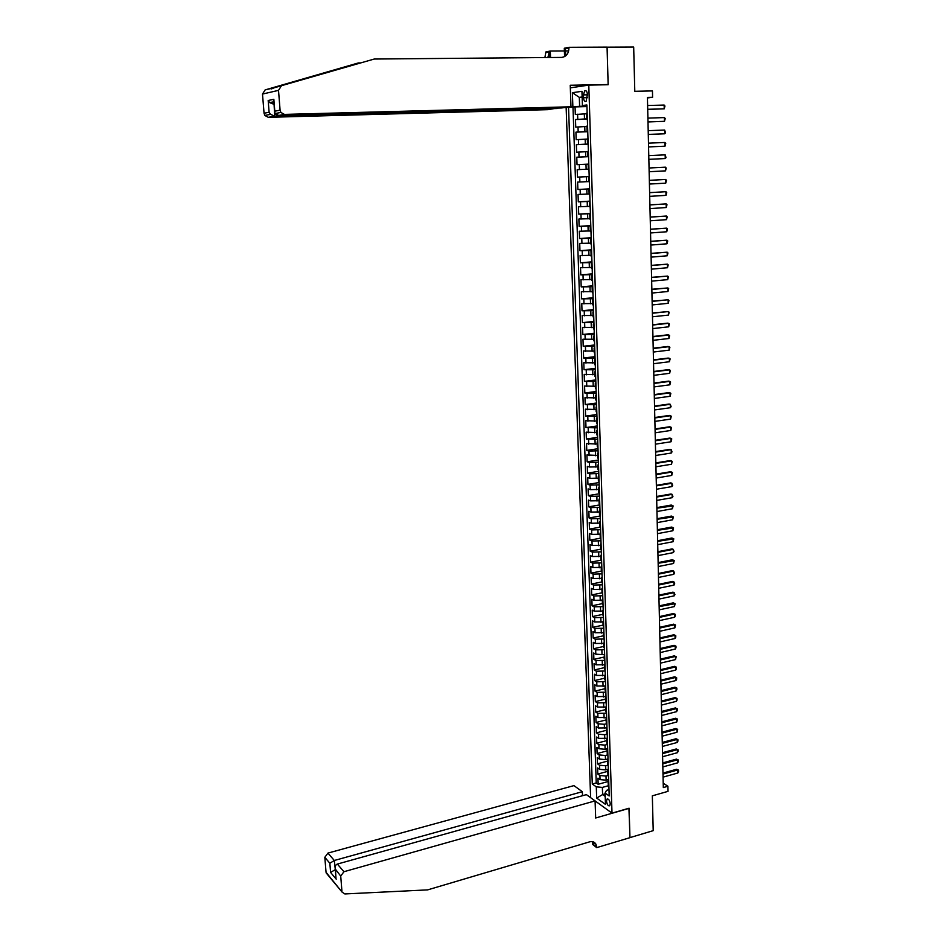 <?xml version="1.0" encoding="UTF-8"?>
<svg xmlns="http://www.w3.org/2000/svg" width="941" height="941" viewBox="0 0 941 941"><rect width="100%" height="100%" fill="white"/><g stroke="black" fill="none" stroke-linecap="round" stroke-linejoin="round"><path stroke-width="1.41" d="M610.262 803.779C609.697 800.262 608.615 798.709 607.016 799.097L606.498 801.097C607.063 804.602 608.145 806.166 609.733 805.778L610.262 803.779M566.141 107.38L590.619 797.662L612.003 813.13L588.784 85.102L570.317 87.854M612.003 813.13L629.094 808.201L629.952 837.619L653.207 830.656L652.336 795.839L668.028 791.346L667.91 786.253L663.217 783.218M588.784 85.102L608.157 84.737L607.074 47.179L633.681 47.05L634.787 91.301L652.454 90.924L652.595 97.288L647.432 97.417L663.311 787.57L667.91 786.253M586.514 113.755L575.316 114.496L575.057 106.898L586.949 106.58M587.337 118.813L575.492 119.542L587.349 119.178M575.492 119.542L575.751 127.117L586.925 126.423M587.337 139.045L576.174 139.691L575.927 132.152L587.76 131.728M587.737 151.619L576.61 152.219L576.351 144.702L588.16 144.232M588.149 164.134L577.033 164.687L576.774 157.206L588.56 156.676M588.96 169.121L577.198 169.674L577.456 177.12L589.207 176.508M588.713 181.589L577.621 182.084L577.88 189.506L589.607 188.835M589.113 193.999L578.045 194.446L578.303 201.844L589.995 201.115M589.513 206.361L578.468 206.761L578.715 214.125L590.395 213.36M589.913 218.677L578.88 219.03L579.138 226.369L590.783 225.546M590.313 230.933L579.303 231.251L579.55 238.567L591.183 237.697M590.701 243.154L579.715 243.425L579.962 250.718L591.571 249.788M591.101 255.329L580.126 255.564L580.374 262.821L591.96 261.845M591.489 267.456L580.538 267.644L580.785 274.878L592.348 273.855M591.877 279.536L580.95 279.689L581.197 286.887L592.736 285.817M592.277 291.581L581.362 291.675L581.609 298.85L593.112 297.732M592.665 303.567L581.773 303.625L582.009 310.777L593.5 309.613M593.053 315.517L582.173 315.529L582.42 322.657L593.877 321.434M593.43 327.409L582.573 327.386L582.82 334.49L594.265 333.22M593.818 339.266L582.985 339.207L583.22 346.276L594.641 344.971M594.194 351.087L583.385 350.981L583.62 358.015L595.018 356.663M594.583 362.85L583.785 362.708L584.02 369.719L595.394 368.319M594.959 374.577L584.185 374.389L584.42 381.376L595.771 379.929M595.335 386.257L584.573 386.033L584.82 392.997L596.147 391.503M595.712 397.89L584.973 397.631L585.208 404.559L596.512 403.03M596.088 409.488L585.373 409.182L585.608 416.098L596.888 414.51M596.465 421.039L585.761 420.698L585.996 427.579L597.253 425.955M596.841 432.542L586.149 432.166L586.384 439.024L597.629 437.353M597.206 444.011L586.537 443.587L586.772 450.421L597.994 448.716M597.582 455.432L586.925 454.974L587.16 461.784L598.358 460.031M597.947 466.818L589.489 467.018L587.313 466.324L587.549 473.111L598.723 471.312M598.311 478.157L589.878 478.346L587.702 477.628L587.937 484.38L599.088 482.545M598.676 489.449L590.254 489.638L588.09 488.885L588.313 495.625L599.441 493.731M599.041 500.706L590.642 500.883L588.466 500.106L588.701 506.823L599.805 504.894M599.405 511.928L591.019 512.092L588.854 511.281L589.078 517.973L600.158 516.009M599.77 523.102L591.395 523.255L589.231 522.42L589.454 529.089L600.523 527.078M600.135 534.241L591.771 534.382L589.607 533.523L589.831 540.158L600.876 538.111M600.487 545.333L592.136 545.474L589.983 544.58L590.207 551.203L601.04 549.144M600.852 556.39L592.512 556.519L590.36 555.602L590.583 562.189L601.158 560.142M601.205 567.399L592.889 567.529L590.736 566.576L590.96 573.151L601.358 571.093M601.558 578.374L593.253 578.492L591.113 577.515L591.336 584.067L601.675 581.973M601.911 589.313L593.63 589.419L591.477 588.419L591.701 594.935L602.028 592.818M602.264 600.205L593.994 600.311L591.854 599.276L592.077 605.781L602.381 603.616M602.616 611.062L594.359 611.156L592.218 610.109L592.442 616.578L602.722 614.379M602.969 621.883L594.724 621.966L592.583 620.884L592.806 627.341L603.075 625.106M603.322 632.658L595.088 632.74L592.948 631.634L593.171 638.069L603.416 635.787M603.663 643.397L595.453 643.468L593.324 642.338L593.536 648.749L603.769 646.432M604.64 654.736L595.806 654.171L593.677 653.007L593.9 659.394L604.11 657.053M604.334 664.769L596.171 664.828L594.042 663.64L594.265 670.004L604.451 667.616M604.675 675.403L596.523 675.45L594.406 674.238L594.618 680.578L604.792 678.155M605.028 685.989L596.888 686.024L594.771 684.789L594.983 691.106L605.134 688.659M605.404 696.528L597.241 696.575L595.124 695.317L595.335 701.61L605.475 699.116M605.792 707.032L597.594 707.079L595.477 705.797L595.7 712.066L605.804 709.549M606.192 717.501L597.947 717.548L595.841 716.242L596.053 722.488L606.145 719.936M606.616 727.911L598.3 727.981L596.194 726.652L596.406 732.874L606.475 730.287M607.063 738.285L598.652 738.379L596.547 737.026L596.759 743.225L606.816 740.602M607.521 748.624L605.122 749.259L599.005 748.742L596.9 747.366L597.112 753.541L607.145 750.883M608.062 760.81L607.439 760.081L608.004 758.917L605.463 759.599L599.346 759.069L597.253 757.658L597.464 763.821L607.474 761.128M608.333 769.209L605.792 769.891L599.699 769.35L597.606 767.927L597.806 774.067L607.804 771.338M583.408 94.888L583.502 97.746C583.832 100.699 584.726 101.863 586.184 101.252L587.396 94.347C587.066 91.383 586.184 90.218 584.714 90.83L583.408 94.888L587.407 94.806M608.992 789.652L606.545 790.334L605.087 793.04L609.203 795.945L586.89 104.969L582.42 105.533L586.913 105.663M605.087 793.04L605.463 804.379L596.665 798.062L596.288 786.841L592.289 784.029L568.54 107.274L572.869 106.733L572.387 92.689L581.95 91.324L582.42 105.533M607.898 774.196L608.533 775.372L605.992 776.066L599.911 775.513L597.806 774.067M608.674 779.466L606.133 780.16L605.992 776.066M608.204 765.092L605.663 765.786L599.558 765.245L597.464 763.821M607.874 754.788L605.322 755.47L599.217 754.941L597.112 753.541M607.533 744.437L604.981 745.107L598.864 744.602L596.759 743.225M607.204 734.062L604.64 734.721L598.511 734.227L596.406 732.874M606.863 723.641L604.298 724.299L598.158 723.817L596.053 722.488M606.533 713.196L597.806 713.36L595.7 712.066M606.192 702.704L597.453 702.88L595.335 701.61M605.851 692.176L597.1 692.353L594.983 691.106M605.51 681.613L596.747 681.802L594.618 680.578M605.169 671.004L596.382 671.204L594.265 670.004M604.828 660.37L596.029 660.57L593.9 659.394M604.475 649.69L595.665 649.89L593.536 648.749M604.134 638.974L595.3 639.186L593.171 638.069M603.781 628.223L594.947 628.435L592.806 627.341M603.44 617.425L594.583 617.649L592.442 616.578M603.087 606.592L594.218 606.827L592.077 605.781M602.734 595.724L593.842 595.959L591.701 594.935M602.381 584.82L593.477 585.055L591.336 584.067M602.028 573.869L593.112 574.116L590.96 573.151M601.675 562.883L592.736 563.13L590.583 562.189M601.323 551.849L592.371 552.108L590.207 551.203M600.958 540.781L591.995 541.04L589.831 540.158M600.605 529.677L591.618 529.936L589.454 529.089M600.24 518.526L591.242 518.797L589.078 517.973M599.888 507.34L590.866 507.611L588.701 506.823M599.523 496.107L590.489 496.389L588.313 495.625M599.158 484.838L590.101 485.121L587.937 484.38M598.794 473.523L589.725 473.817L587.549 473.111M598.429 462.172L589.337 462.466L587.16 461.784M598.053 450.774L588.96 451.08L586.772 450.421M597.688 439.329L586.384 439.024M597.323 427.849L585.996 427.579M596.947 416.334L585.608 416.098M596.57 404.759L585.208 404.559M596.194 393.162L584.82 392.997M595.818 381.505L584.42 381.376M595.441 369.813L584.02 369.719M595.065 358.074L583.62 358.015M594.688 346.288L583.22 346.276M594.3 334.467L582.82 334.49M593.924 322.587L582.42 322.657M593.536 310.671L582.009 310.777M593.148 298.709L581.609 298.85M592.759 286.711L581.197 286.887M592.371 274.654L580.785 274.878M591.983 262.563L580.374 262.821M591.595 250.412L579.962 250.718M591.195 238.226L579.55 238.567M590.807 225.993L579.138 226.369M590.407 213.713L578.715 214.125M590.007 201.386L578.303 201.844M589.607 189L577.88 189.506M589.207 176.579L577.456 177.12M588.56 156.606L585.737 156.724L585.573 151.713M588.16 144.055L585.326 144.161L585.161 139.127M587.749 131.458L584.914 131.552L584.749 126.494M575.057 106.898L572.987 107.156L596.241 782.936L598.158 784.276L608.133 781.512M606.133 780.16L600.04 779.607L597.947 778.16L598.158 784.276M576.774 157.206L585.737 156.724M576.351 144.702L585.326 144.161M575.927 132.152L584.914 131.552M587.325 118.26L586.666 118.366L587.325 118.437M587.16 113.132L586.502 113.285M582.15 97.299L579.315 97.37L579.621 106.309L572.869 106.733M586.925 106.11L579.621 106.309M647.443 97.935L652.595 97.288M582.138 96.982L579.315 97.37L572.387 92.689M605.11 793.863L602.605 794.569L605.192 796.404M608.756 785.629L602.369 787.405L602.605 794.569L596.665 798.062M572.987 107.156L568.54 107.274M587.572 125.941L586.913 126.059L587.078 131.128L587.737 131.046M587.737 131.175L587.078 131.128M587.984 138.703L587.325 138.798L587.49 143.855L588.149 143.797M588.149 143.879L587.49 143.855M588.396 151.407L587.737 151.477M588.56 156.524L587.902 156.535L588.56 156.488M588.807 164.075L588.149 164.11L588.313 169.157M589.207 176.685L588.548 176.708L589.207 176.649M588.548 176.708L588.713 181.731L589.372 181.719M589.619 189.247L588.96 189.247L589.607 189.176M588.96 189.247L589.125 194.258L589.772 194.258M590.019 201.762L589.36 201.75L590.019 201.645M589.36 201.75L589.525 206.738L590.183 206.761M590.419 214.23L589.772 214.195L590.419 214.066M589.925 219.124L590.583 219.206M590.819 226.652L590.172 226.605L590.819 226.44M590.325 231.498L590.983 231.604M591.219 239.026L590.572 238.955L591.219 238.767M590.725 243.825L591.383 243.954M591.618 251.341L590.972 251.259L591.607 251.059M591.124 256.105L591.783 256.258M592.018 263.621L591.36 263.515L592.007 263.292M591.524 268.338L592.171 268.514M592.407 275.854L591.76 275.737L592.395 275.478M591.913 280.524L592.571 280.736M592.806 288.04L592.148 287.899L592.795 287.617M592.312 292.663L592.959 292.898M593.195 300.167L592.548 300.014L593.183 299.709M592.701 304.755L593.348 305.013M593.583 312.259L592.936 312.094L593.571 311.765M593.089 316.799L593.747 317.082M593.971 324.304L593.324 324.116L593.959 323.763M593.477 328.797L594.136 329.115M594.359 336.302L593.712 336.102L594.347 335.725M593.865 340.748L594.512 341.089M594.747 348.252L594.1 348.041L594.724 347.641M594.253 352.663L594.9 353.028M595.135 360.168L594.489 359.933L595.112 359.509M594.63 364.532L595.288 364.92M595.512 372.024L594.865 371.777L595.488 371.33M595.018 376.353L595.665 376.765M595.9 383.846L595.253 383.587L595.876 383.105M595.394 388.127L596.053 388.562M596.276 395.62L595.629 395.338L596.253 394.844M595.782 399.854L596.429 400.313M596.653 407.347L596.018 407.053L596.629 406.536M596.159 411.546L596.806 412.029M597.029 419.039L596.394 418.721L597.006 418.18M596.535 423.191L597.182 423.697M597.406 430.684L596.77 430.355L597.382 429.79M596.912 434.789L597.559 435.318M597.782 442.282L597.147 441.941L597.758 441.353M597.288 446.352L597.935 446.904M598.158 453.833L597.511 453.48L598.123 452.868M597.653 457.867L598.3 458.443M598.523 465.348L597.888 464.972L598.5 464.348M598.029 469.336L598.676 469.935M598.899 476.816L598.264 476.428L598.864 475.781M598.394 480.769L599.041 481.392M599.264 488.25L598.629 487.85L599.229 487.167M598.77 492.167L599.417 492.802M599.64 499.636L598.994 499.212L599.593 498.518M599.135 503.506L599.782 504.176M600.005 510.975L599.358 510.551L599.97 509.834M599.499 514.809L600.146 515.503M600.37 522.279L599.735 521.832L600.323 521.091M599.864 526.078L600.511 526.784M600.734 533.535L600.087 533.077L600.687 532.324M600.229 537.299L600.876 538.029M601.087 544.757L600.452 544.286L601.052 543.51M600.593 548.474L601.24 549.238M601.452 555.931L600.817 555.449L601.417 554.649M600.958 559.624L601.593 560.401M601.817 567.07L601.181 566.576L601.769 565.753M601.311 570.716L601.958 571.516M602.169 578.174L601.534 577.656L602.122 576.809M601.675 581.785L602.311 582.597M602.522 589.231L601.899 588.701L602.487 587.843M602.028 592.795L602.675 593.642M602.887 600.24L602.252 599.699L602.84 598.817M602.381 603.781L603.028 604.64M603.24 611.215L602.605 610.662L603.193 609.768M602.734 614.72L603.381 615.602M603.593 622.154L602.958 621.589L603.546 620.672M603.087 625.624L603.734 626.518M603.946 633.058L603.31 632.47L603.899 631.529M603.44 636.481L604.087 637.398M604.287 643.915L603.663 643.315L604.24 642.35M603.793 647.302L604.428 648.243M604.146 658.088L604.592 653.136M604.157 658.429L604.781 659.053M604.992 665.51L604.357 664.887L604.934 663.887M604.487 668.828L605.134 669.816M605.334 676.25L604.71 675.614L605.286 674.603M604.84 679.531L605.475 680.543M605.686 686.954L605.051 686.307L605.628 685.271M605.181 690.2L605.816 691.223M606.028 697.622L605.404 696.963L605.969 695.905M605.522 700.833L606.169 701.88M606.369 708.244L605.745 707.573L606.31 706.503M605.875 711.431L606.51 712.49M606.71 718.83L606.086 718.148L606.651 717.054M606.216 721.982L606.851 723.064M607.051 729.381L606.427 728.687L606.992 727.581M606.557 732.498L607.192 733.592M607.392 739.897L606.769 739.191L607.333 738.062M606.886 742.978L607.521 744.096M607.733 750.377L607.11 749.659L607.674 748.507M607.227 753.423L607.862 754.553M607.568 763.821L608.204 764.986M608.404 771.22L607.78 770.479L608.345 769.291M608.733 781.583L608.121 780.83L608.674 779.63M596.241 782.936L592.289 784.029M596.288 786.841L602.369 787.405M608.239 784.523L608.874 785.723M647.62 105.51L664.146 105.063L664.969 106.027L664.228 108.827L647.702 109.391M664.146 105.063L664.228 108.827L647.702 109.297M557.166 108.074L548.097 109.65L268.303 117.331L264.821 115.437L264.056 113.238L262.492 94.065L265.139 89.901L358.345 62.941L271.384 88.419C270.49 89.254 271.42 89.054 274.184 87.795L374.224 59.036L561.518 57.413C566.2 56.813 568.67 53.684 568.94 48.038L568.917 47.309L607.063 47.121L608.145 84.537L570.234 85.255L570.975 106.78L284.441 114.402L277.795 115.614L277.595 113.061M570.975 106.78L561.577 107.956L277.795 115.614L274.878 113.567L280.877 112.45L284.441 114.402M606.627 84.761L608.145 84.537M360.415 62.918L358.345 62.941M264.056 113.238L269.114 112.273L268.173 100.499L273.843 99.287L274.796 111.191L280.089 110.179L278.512 90.371L262.492 94.065M274.748 87.619L374.224 59.036M564.588 56.613L564.294 48.238L568.917 47.309M544.898 57.554L545.898 51.92L550.297 51.037L550.544 57.507M568.658 50.932L565.517 50.943M564.388 50.955L550.297 51.037M557.178 108.509L274.701 116.166L268.303 117.331M547.874 57.53L549.238 51.967L549.45 57.519M565.694 55.872L565.447 48.732L568.94 48.038M281.253 86.066L278.512 90.371M280.089 110.179L280.877 112.45M274.078 104.392L274.701 116.166L270.573 114.367L269.114 112.273M268.173 100.499L269.667 102.64L274.066 104.345M273.843 99.287L273.831 101.31M274.796 111.191L274.878 113.567M582.503 795.71L582.35 791.699L573.939 785.617L327.939 853.087L334.302 860.486L335.349 870.06M582.35 791.699L334.302 860.486L329.856 863.262L324.821 857.322L326.045 872.295L342.065 892.092L344.829 893.95L427.637 889.88L589.666 841.842C592.512 841.148 594.606 841.948 595.982 844.265L596.7 847.618L629.952 837.666L628.941 808.237M629.106 808.354L595.677 817.988L595.077 800.897L343.935 871.719L340.724 876.083L341.948 891.445M596.7 847.618L592.501 844.348L592.407 841.654M595.077 800.897L586.408 794.627L337.36 864.061L343.935 871.719M328.021 874.671L326.045 872.295M324.821 857.322L327.939 853.087M592.759 841.725L593.5 844.583L596.676 847.053M335.314 869.613L330.597 872.448L329.856 863.262M340.724 876.083L335.255 868.99C334.961 866.343 335.666 864.697 337.36 864.061M335.49 869.907L335.89 876.906M647.902 118.107L664.405 117.59L665.228 118.531L664.475 121.33L647.996 121.954M664.405 117.59L664.475 121.33L647.996 121.871M648.196 130.658L664.664 130.058L665.522 132.846L664.734 133.787L648.278 134.457M664.664 130.058L664.734 133.787L648.278 134.41M664.911 142.479L665.734 143.385L664.993 146.196L648.572 146.925L664.993 146.196L664.911 142.479L648.478 143.15M665.169 154.853L666.016 157.594L665.24 158.559L648.855 159.335L665.24 158.559L665.169 154.853L648.772 155.606M665.499 170.874L665.416 167.18L649.055 168.004L665.416 167.18L666.24 168.063L665.499 170.874L649.137 171.721M649.337 180.366L665.675 179.46L666.487 180.331L665.746 183.142L649.419 184.06M665.746 183.142L665.675 179.46L649.337 180.331M649.619 192.67L665.922 191.705L666.734 192.54L665.993 195.363L649.702 196.351M665.993 195.363L665.922 191.705L649.619 192.623M649.902 204.938L666.169 203.891L666.981 204.715L666.252 207.538L649.984 208.608M666.252 207.538L666.169 203.891L649.902 204.856M650.184 217.148L666.416 216.03L667.228 216.842L666.499 219.665L650.266 220.806M666.499 219.665L666.416 216.03L650.184 217.053M650.466 229.322L666.663 228.134L667.475 228.934L666.746 231.757L650.549 232.968M666.746 231.757L666.663 228.134L650.466 229.204M650.749 241.449L666.91 240.19L667.722 240.967L666.993 243.79L650.831 245.072M666.993 243.79L666.91 240.19L650.737 241.308M651.019 253.529L667.157 252.188L667.969 252.964L667.24 255.787L651.101 257.14M667.24 255.787L667.157 252.188L651.019 253.364M651.301 265.562L667.404 264.15L668.204 264.903L667.475 267.738L651.384 269.161M667.475 267.738L667.404 264.15L651.29 265.374M651.572 277.548L667.651 276.078L668.451 276.807L667.722 279.642L651.654 281.136M667.722 279.642L667.651 276.078L651.572 277.336M651.854 289.487L667.898 287.946L668.686 288.664L667.969 291.498L651.937 293.063M667.969 291.498L667.898 287.946L651.842 289.263M652.125 301.391L668.134 299.779L668.933 300.485L668.204 303.32L652.207 304.943M668.204 303.32L668.134 299.779L652.113 301.144M652.395 313.235L668.381 311.565L669.169 312.247L668.451 315.094L652.478 316.788M668.451 315.094L668.381 311.565L652.395 312.977M652.666 325.045L668.616 323.304L669.416 323.975L668.686 326.821L652.748 328.585M668.686 326.821L668.616 323.304L667.428 323.151L652.666 324.763M652.936 336.819L668.863 335.008L669.651 335.666L668.933 338.501L653.019 340.336M668.933 338.501L668.863 335.008L667.675 334.831L652.936 336.513M653.207 348.535L669.098 346.664L669.886 347.3L669.169 350.146L653.289 352.052M669.169 350.146L669.098 346.664L667.91 346.476L653.195 348.217M653.477 360.215L669.333 358.274L670.121 358.897L669.404 361.744L653.56 363.708M669.404 361.744L669.333 358.274L668.145 358.074L653.466 359.874M653.748 371.848L669.569 369.848L670.357 370.46L669.639 373.306L653.83 375.341M669.639 373.306L669.569 369.848L668.392 369.625L653.736 371.483M654.007 383.446L669.804 381.376L670.592 381.975L669.874 384.822L654.089 386.916M669.874 384.822L669.804 381.376L668.628 381.14L654.007 383.058M654.277 394.997L670.039 392.856L670.827 393.444L670.11 396.29L654.36 398.455M670.11 396.29L670.039 392.856L668.863 392.609L654.266 394.585M654.548 406.5L670.274 404.301L671.098 406.583L670.345 407.724L654.618 409.947M670.345 407.724L670.274 404.301L669.098 404.042L654.536 406.077M654.807 417.969L670.51 415.699L671.286 416.263L670.58 419.11L654.889 421.403M670.58 419.11L670.51 415.699L669.333 415.428L654.795 417.522M655.065 429.39L670.745 427.061L671.521 427.602L670.815 430.46L655.148 432.813M670.815 430.46L670.745 427.061L669.569 426.779L655.054 428.931M655.336 440.776L670.98 438.377L671.756 438.906L671.051 441.764L655.407 444.176M671.051 441.764L670.98 438.377L669.804 438.083L655.324 440.294M655.595 452.115L671.204 449.657L672.015 451.856L671.274 453.033L655.665 455.503M671.274 453.033L671.204 449.657L670.039 449.339L655.583 451.609M655.853 463.419L671.439 460.89L672.203 461.396L671.509 464.254L655.936 466.795M671.509 464.254L671.439 460.89L670.274 460.561L655.842 462.89M656.112 474.676L671.662 472.088L672.439 472.582L671.733 475.44L656.195 478.04M671.733 475.44L671.662 472.088L670.498 471.747L656.1 474.135M656.371 485.885L671.898 483.251L672.697 485.391L671.968 486.591L656.442 489.249M671.968 486.591L671.898 483.251L670.733 482.886L656.359 485.333M656.63 497.06L672.121 494.366L672.921 496.483L672.192 497.695L656.7 500.412M672.192 497.695L672.121 494.366L670.957 493.99L656.618 496.495M656.889 508.199L673.121 505.893L672.415 508.752L656.959 511.539M672.415 508.752L672.345 505.435L671.192 505.058L656.865 507.611M657.136 519.291L673.344 516.915L672.639 519.785L657.218 522.62M672.639 519.785L672.58 516.48L671.415 516.08L657.124 518.679M657.394 530.348L673.568 527.889L672.874 530.759L657.465 533.665M672.874 530.759L672.803 527.478L671.639 527.066L657.383 529.724M657.641 541.369L673.791 538.84L673.097 541.71L657.724 544.663M673.097 541.71L673.027 538.428L671.874 538.005L657.63 540.722M657.9 552.343L673.25 549.344L674.038 551.379L673.321 552.614L657.971 555.625M673.321 552.614L673.25 549.344L672.097 548.909L657.888 551.685M658.147 563.283L674.227 560.613L673.544 563.483L658.23 566.553M673.544 563.483L673.474 560.224L672.321 559.777L658.135 562.6M658.406 574.175L673.697 571.069L674.485 573.057L673.756 574.316L658.477 577.445M673.756 574.316L673.697 571.069L672.544 570.599L658.382 573.481M658.653 585.043L673.921 581.867L674.709 583.843L673.979 585.102L658.724 588.29M673.979 585.102L673.921 581.867L672.768 581.397L658.629 584.326M658.9 595.865L674.132 592.63L674.92 594.583L674.203 595.853L658.971 599.099M674.203 595.853L674.132 592.63L672.991 592.148L658.888 595.124M659.147 606.639L675.109 603.687L674.426 606.569L659.218 609.862M674.426 606.569L674.356 603.357L673.215 602.852L659.135 605.886M659.394 617.39L674.579 614.05L673.427 613.532L675.32 614.367L675.356 615.967L674.638 617.249L659.465 620.601M659.382 616.614L673.427 613.532M674.638 617.249L674.579 614.05L675.32 614.367M659.641 628.094L674.791 624.695L673.65 624.165L675.544 625L674.862 627.882L659.712 631.293M659.629 627.306L673.65 624.165M674.862 627.882L674.791 624.695L675.544 625M659.888 638.763L675.015 635.316L673.874 634.775L675.756 635.61L675.791 637.186L675.073 638.492L659.959 641.95M659.864 637.951L673.874 634.775M675.073 638.492L675.015 635.316L675.756 635.61M660.135 649.384L675.226 645.891L674.085 645.338L675.967 646.173L676.003 647.749L675.297 649.055L660.206 652.572M660.112 648.572L674.085 645.338M675.297 649.055L675.226 645.891L675.967 646.173M660.382 659.982L675.438 656.43L674.309 655.865L676.191 656.7L675.509 659.582L660.453 663.146M660.359 659.147L674.309 655.865M675.509 659.582L675.438 656.43L676.191 656.7M660.617 670.533L675.662 666.922L674.521 666.346L676.403 667.181L676.438 668.757L675.72 670.074L660.688 673.697M660.606 669.686L674.521 666.346M675.72 670.074L675.662 666.922L676.403 667.181M660.864 681.049L675.873 677.391L674.744 676.802L676.614 677.638L676.65 679.202L675.932 680.519L660.935 684.201M660.841 680.19L674.744 676.802M675.932 680.519L675.873 677.391L676.614 677.638M661.1 691.529L676.085 687.824L674.956 687.212L676.826 688.047L676.861 689.612L676.156 690.941L661.17 694.67M661.088 690.647L674.956 687.212M676.156 690.941L676.085 687.824L676.826 688.047M661.347 701.974L676.297 698.21L675.168 697.599L677.038 698.434L677.073 699.986L676.367 701.327L661.417 705.103M661.323 701.08L675.168 697.599M676.367 701.327L676.297 698.21L677.038 698.434M661.582 712.384L676.508 708.573L675.379 707.938L677.249 708.773L677.285 710.326L676.579 711.667L661.652 715.501M661.558 711.467L675.379 707.938M676.579 711.667L676.508 708.573L677.249 708.773M661.817 722.759L676.72 718.889L675.603 718.254L677.461 719.089L676.791 721.982L661.888 725.864M661.805 721.829L675.603 718.254M676.791 721.982L676.72 718.889L677.461 719.089M662.064 733.098L676.932 729.169L675.814 728.522L677.673 729.357L677.002 732.251L662.135 736.191M662.041 732.145L675.814 728.522M677.002 732.251L676.932 729.169L677.673 729.357M662.299 743.39L677.144 739.426L676.026 738.756L677.873 739.591L677.908 741.132L677.202 742.484L662.37 746.472M662.276 742.437L676.026 738.756M677.202 742.484L677.144 739.426L677.873 739.591M662.535 753.659L677.355 749.636L676.238 748.965L678.085 749.801L678.12 751.33L677.414 752.694L662.605 756.729M662.511 752.682L676.238 748.965M677.414 752.694L677.355 749.636L678.085 749.801M662.77 763.88L677.567 759.81L676.438 759.128L678.285 759.963L678.32 761.481L677.626 762.857L662.84 766.95M662.746 762.892L676.438 759.128M677.626 762.857L677.567 759.81L678.285 759.963M663.005 774.078L677.767 769.95L676.65 769.256L678.496 770.091L678.532 771.608L677.838 772.996L663.076 777.125M662.982 773.067L676.65 769.256M677.838 772.996L677.767 769.95L678.496 770.091M605.792 769.891L605.663 765.786M605.463 759.599L605.322 755.47M605.122 749.259L604.981 745.107M604.781 738.885L604.64 734.721M604.44 728.475L604.298 724.299M604.098 718.03L603.957 713.831M603.757 707.538L603.616 703.339M603.416 697.022L603.275 692.799M603.063 686.46L602.922 682.225M602.722 675.861L602.581 671.615M602.369 665.228L602.228 660.97M602.017 654.56L601.887 650.278M601.675 643.844L601.534 639.551M601.323 633.105L601.181 628.788M600.97 622.319L600.829 617.99M600.617 611.485L600.476 607.145M600.252 600.629L600.111 596.265M599.899 589.725L599.758 585.349M599.546 578.774L599.393 574.386M599.182 567.799L599.041 563.388M598.817 556.778L598.676 552.355M598.464 545.709L598.311 541.275M598.1 534.606L597.947 530.159M597.735 523.467L597.582 518.997M597.37 512.28L597.217 507.799M596.994 501.059L596.853 496.566M596.629 489.791L596.488 485.274M596.265 478.487L596.112 473.958M595.888 467.136L595.735 462.596M595.512 455.75L595.371 451.186M595.147 444.317L594.994 439.741M594.771 432.848L594.618 428.249M594.394 421.333L594.241 416.71M594.018 409.77L593.865 405.136M593.63 398.172L593.477 393.514M593.253 386.528L593.101 381.858M592.865 374.836L592.712 370.142M592.489 363.108L592.336 358.392M592.101 351.322L591.948 346.606M591.713 339.501L591.56 334.761M591.324 327.644L591.171 322.881M590.936 315.729L590.783 310.953M590.548 303.778L590.383 298.979M590.148 291.781L589.995 286.97M589.76 279.736L589.595 274.901M589.36 267.644L589.207 262.798M588.96 255.505L588.807 250.635M588.572 243.319L588.407 238.438M588.172 231.098L588.007 226.193M587.76 218.818L587.607 213.889M587.36 206.491L587.196 201.55M586.961 194.128L586.796 189.165M586.549 181.707L586.384 176.732M586.137 169.239L585.984 164.24M584.49 118.895L584.326 113.814M577.762 119.295L577.586 114.226M600.04 779.607L599.911 775.513M599.699 769.35L599.558 765.245M599.346 759.069L599.217 754.941M599.005 748.742L598.864 744.602M598.652 738.379L598.511 734.227M598.3 727.981L598.158 723.817M597.947 717.548L597.806 713.36M597.594 707.079L597.453 702.88M597.241 696.575L597.1 692.353M596.888 686.024L596.747 681.802M596.523 675.45L596.382 671.204M596.171 664.828L596.029 660.57M595.806 654.171L595.665 649.89M595.453 643.468L595.3 639.186M595.088 632.74L594.947 628.435M594.724 621.966L594.583 617.649M594.359 611.156L594.218 606.827M593.994 600.311L593.842 595.959M593.63 589.419L593.477 585.055M593.253 578.492L593.112 574.116M592.889 567.529L592.736 563.13M592.512 556.519L592.371 552.108M592.136 545.474L591.995 541.04M591.771 534.382L591.618 529.936M591.395 523.255L591.242 518.797M591.019 512.092L590.866 507.611M590.642 500.883L590.489 496.389M590.254 489.638L590.101 485.121M589.878 478.346L589.725 473.817M589.489 467.018L589.337 462.466M589.113 455.644L588.96 451.08M588.725 444.223L588.572 439.647M588.337 432.766L588.184 428.179M587.949 421.274L587.796 416.651M587.56 409.723L587.407 405.1M587.172 398.137L587.008 393.491M586.772 386.516L586.619 381.846M586.384 374.847L586.219 370.166M585.984 363.132L585.831 358.427M585.596 351.369L585.431 346.653M585.196 339.572L585.031 334.831M584.796 327.715L584.632 322.963M584.396 315.823L584.232 311.059M583.985 303.896L583.832 299.109M583.585 291.91L583.42 287.111M583.173 279.889L583.02 275.066M582.773 267.809L582.608 262.974M582.361 255.693L582.197 250.835M581.95 243.531L581.785 238.649M581.538 231.321L581.373 226.428M581.126 219.065L580.962 214.148M580.715 206.761L580.538 201.821M580.291 194.411L580.126 189.459M579.879 182.013L579.703 177.037M579.456 169.568L579.291 164.569M579.033 157.076L578.868 152.066M578.609 144.526L578.444 139.503M578.186 131.94L578.009 126.894M587.49 97.652L583.502 97.746M330.997 70.893L333.09 70.857M265.139 89.901L271.384 88.419M549.238 51.967L545.921 52.637M336.231 879.176L330.597 872.448M607.757 798.885L607.016 799.097M586.666 118.366L586.502 113.238M587.902 156.535L587.737 151.466M589.925 219.171L589.772 214.195M590.325 231.545L590.172 226.605M590.725 243.884L590.572 238.955M591.124 256.175L590.972 251.259M591.524 268.408L591.36 263.515M591.913 280.606L591.76 275.737M592.312 292.757L592.148 287.899M592.701 304.849L592.548 300.014M593.089 316.905L592.936 312.094M593.477 328.915L593.324 324.116M593.865 340.877L593.712 336.102M594.253 352.804L594.1 348.041M594.641 364.673L594.489 359.933M595.018 376.506L594.865 371.777M595.406 388.292L595.253 383.587M595.782 400.031L595.629 395.338M596.159 411.723L596.018 407.053M596.535 423.379L596.394 418.721M596.912 434.989L596.77 430.355M597.288 446.563L597.147 441.941M597.664 458.079L597.511 453.48M598.041 469.559L597.888 464.972M598.405 481.004L598.264 476.428M598.77 492.402L598.629 487.85M599.146 503.753L598.994 499.212M599.511 515.068L599.358 510.551M599.876 526.337L599.735 521.832M600.24 537.57L600.087 533.077M600.605 548.756L600.452 544.286M600.958 559.907L600.817 555.449M601.323 571.011L601.181 566.576M601.675 582.079L601.534 577.656M602.04 593.101L601.899 588.701M602.393 604.087L602.252 599.699M602.746 615.038L602.605 610.662M603.099 625.941L602.958 621.589M603.452 636.81L603.31 632.47M603.804 647.643L603.663 643.315M604.498 669.192L604.357 664.887M604.851 679.896L604.71 675.614M605.192 690.576L605.051 686.307M605.534 701.21L605.404 696.963M605.886 711.808L605.745 707.573M606.227 722.37L606.086 718.148M606.569 732.898L606.427 728.687M606.898 743.378L606.769 739.191M607.239 753.835L607.11 749.659M607.58 764.245L607.439 760.081M607.91 774.619L607.78 770.479M608.251 784.959L608.121 780.83M586.067 90.806L584.714 90.83M264.821 115.437L270.573 114.367M273.866 101.757L269.667 102.64M274.69 112.014L273.737 100.122M592.795 841.795L595.982 844.265M342.065 892.092L326.162 872.919M335.996 878.259L335.255 868.99"/></g></svg>

